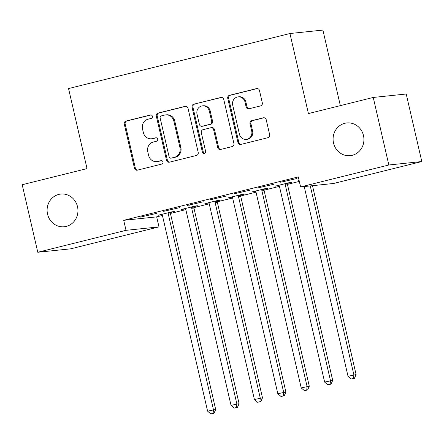 <?xml version="1.0" encoding="UTF-8"?>
<svg xmlns="http://www.w3.org/2000/svg" width="444" height="444" viewBox="0 0 444 444"><rect width="100%" height="100%" fill="white"/><g stroke="black" fill="none" stroke-linecap="round" stroke-linejoin="round"><path stroke-width="0.67" d="M152.409 116.306A1.765 1.654 -96 0 0 150.405 114.985L125.996 121.057A2.525 2.364 -96 0 0 124.265 124.081L134.471 168.276A2.525 2.364 -96 0 0 137.335 170.163L161.738 164.091A1.765 1.654 -96 0 0 161.161 160.617A1.765 1.654 -96 0 0 160.944 160.656L157.787 161.438A8.07 7.565 -96 0 1 156.815 161.61A8.07 7.565 -96 0 1 148.623 155.411L147.774 151.726A8.07 7.565 -96 0 1 153.308 142.047L156.466 141.259A1.765 1.654 -96 0 0 155.888 137.784A1.765 1.654 -96 0 0 155.672 137.823L152.514 138.606A8.07 7.565 -96 0 1 151.543 138.778A8.07 7.565 -96 0 1 143.351 132.578L142.502 128.893A8.07 7.565 -96 0 1 148.035 119.208L151.199 118.426A1.765 1.654 -96 0 0 152.409 116.306M333.533 143.035A16.445 15.418 -96 0 0 350.216 155.666A16.445 15.418 -96 0 0 363.486 135.587A16.445 15.418 -96 0 0 346.797 122.949A16.445 15.418 -96 0 0 333.533 143.035M47.547 214.13A16.445 15.418 -96 0 0 64.236 226.762A16.445 15.418 -96 0 0 77.506 206.682A16.445 15.418 -96 0 0 60.817 194.05A16.445 15.418 -96 0 0 47.547 214.13M260.584 105.9A2.525 2.364 -96 0 0 262.315 102.875L259.451 90.471A2.525 2.364 -96 0 0 256.588 88.589L229.481 95.327A2.525 2.364 -96 0 0 227.75 98.352L237.956 142.552A2.525 2.364 -96 0 0 240.82 144.433L267.926 137.696A2.525 2.364 -96 0 0 269.658 134.671L266.2 119.691A2.525 2.364 -96 0 0 263.336 117.804L251.731 120.69A2.525 2.364 -96 0 0 250.005 123.715L251.72 131.147A6.749 6.327 -96 0 1 246.276 139.383A6.749 6.327 -96 0 1 239.427 134.199L232.712 105.106A6.749 6.327 -96 0 1 238.156 96.864A6.749 6.327 -96 0 1 244.999 102.048L246.12 106.899A2.525 2.364 -96 0 0 248.984 108.78L260.584 105.9M300.605 186.924L388.833 164.99L421.8 161.544L333.572 183.477L300.605 186.924L298.296 176.917L123.71 220.324L126.024 230.325L158.985 226.884L70.757 248.818L37.79 252.264L126.024 230.325M37.79 252.264L22.2 184.726L87.024 168.609L68.548 88.561L289.938 33.522L308.419 113.57L373.243 97.452L388.833 164.99M188.012 108.236A2.525 2.364 -96 0 0 185.148 106.349L158.042 113.087A2.525 2.364 -96 0 0 156.31 116.117L166.511 160.312A2.525 2.364 -96 0 0 169.38 162.193L196.487 155.456A2.525 2.364 -96 0 0 198.213 152.431L188.012 108.236M193.762 104.207L220.868 97.469A2.525 2.364 -96 0 1 223.732 99.351L233.933 143.551A2.525 2.364 -96 0 1 232.206 146.576L220.607 149.462A2.525 2.364 -96 0 1 217.738 147.575L213.603 129.654A2.525 2.364 -96 0 0 210.739 127.767L203.041 129.681A2.525 2.364 -96 0 0 201.315 132.706L205.622 151.365A1.765 1.654 -96 0 1 204.196 153.524A1.765 1.654 -96 0 1 202.403 152.164L192.03 107.232A2.525 2.364 -96 0 1 193.762 104.207L221.612 97.414M340.343 105.633L322.905 30.081L289.938 33.522M257.248 188.056L273.515 184.332L257.248 188.056M287.546 183.411L291.336 182.467L289.111 182.7L275.069 186.191L279.037 185.525M210.445 199.689L226.712 195.965L210.445 199.689M240.742 195.049L244.527 194.106L242.302 194.339L228.26 197.83L232.234 197.164M163.636 211.327L179.903 207.603L163.636 211.327M193.934 206.682L197.724 205.744L195.499 205.972L181.457 209.463L185.426 208.797M123.71 220.324L156.677 216.877L162.421 215.451M170.463 213.447L185.82 209.629M193.867 207.631L209.224 203.813M217.266 201.815L232.628 197.996M240.67 195.993L256.033 192.174M264.075 190.176L279.431 186.358M287.479 184.36L299.334 181.413M170.535 212.504L174.32 211.56L172.094 211.794L158.053 215.285L162.027 214.619M140.232 217.144L156.504 213.42L140.232 217.144M217.338 200.866L221.129 199.922L218.898 200.155L204.856 203.646L208.83 202.98M187.041 205.511L203.308 201.787L187.041 205.511M264.147 189.227L267.932 188.289L265.706 188.522L251.665 192.013L255.639 191.342M233.844 193.873L250.116 190.149L233.844 193.873M299.062 180.225L298.468 180.375L299.078 180.308M280.652 182.234L296.919 178.51L280.652 182.234M373.243 97.452L406.21 94.006L421.8 161.544M156.677 216.877L158.985 226.884M160.278 215.051L160.212 214.746M142.463 216.911L142.391 216.611M183.683 209.235L183.611 208.93M165.862 211.094L165.795 210.789M207.087 203.413L207.015 203.113M189.266 205.278L189.2 204.973M230.486 197.597L230.419 197.291M212.67 199.456L212.598 199.156M253.89 191.78L253.824 191.475M236.075 193.639L236.003 193.334M277.295 185.958L277.223 185.659M259.474 187.823L259.407 187.518M282.878 182.001L282.806 181.701M151.543 138.778L152.431 138.683A8.07 7.565 -96 0 0 153.408 138.511L152.514 138.606M156.294 137.795L153.408 138.511M156.815 161.61L157.703 161.522A8.07 7.565 -96 0 0 158.68 161.35L157.787 161.438M161.566 160.628L158.68 161.35M151.027 114.963L126.884 120.962A2.525 2.364 -96 0 0 125.158 123.987L135.359 168.182A2.525 2.364 -96 0 0 137.485 170.124M185.886 106.294L158.93 112.992A2.525 2.364 -96 0 0 157.204 116.023L167.405 160.217A2.525 2.364 -96 0 0 169.525 162.154M161.361 115.895A1.765 1.654 -96 0 0 160.151 118.015L169.109 156.81A1.765 1.654 -96 0 0 171.112 158.131L174.442 157.298A8.07 7.565 -96 0 0 179.981 147.613L173.859 121.101A8.07 7.565 -96 0 0 165.668 114.896A8.07 7.565 -96 0 0 164.691 115.068L161.361 115.895M170.896 158.164L171.789 158.075A1.765 1.654 -96 0 0 172 158.036L171.112 158.131M165.668 114.896L166.556 114.807A8.07 7.565 -96 0 1 174.747 121.007L180.869 147.525A8.07 7.565 -96 0 1 175.336 157.209L172 158.036M211.044 127.711L211.932 127.622A2.525 2.364 -96 0 1 214.491 129.559L218.631 147.48A2.525 2.364 -96 0 0 220.751 149.423M194.655 104.112A2.525 2.364 -96 0 0 192.924 107.143L203.297 152.076A1.765 1.654 -96 0 0 204.634 153.413M209.307 111.05A6.749 6.327 -96 0 0 202.464 105.866A6.749 6.327 -96 0 0 197.019 114.108L199.384 124.359A2.525 2.364 -96 0 0 202.248 126.24L209.945 124.331A2.525 2.364 -96 0 0 211.677 121.301L209.307 111.05L210.201 110.961A6.749 6.327 -96 0 0 203.352 105.777L202.464 105.866M201.942 126.296L202.836 126.201A2.525 2.364 -96 0 0 203.141 126.152L202.248 126.24M210.201 110.961L212.565 121.212A2.525 2.364 -96 0 1 210.833 124.237L203.141 126.152M238.156 96.864L239.044 96.77A6.749 6.327 -96 0 1 245.893 101.954L247.014 106.804A2.525 2.364 -96 0 0 249.134 108.747M246.276 139.383L247.164 139.288A6.749 6.327 -96 0 0 252.608 131.052L251.72 131.147M264.075 117.749L252.625 120.596A2.525 2.364 -96 0 0 250.893 123.626L252.608 131.052M257.331 88.534L230.375 95.232A2.525 2.364 -96 0 0 228.643 98.263L238.844 142.457A2.525 2.364 -96 0 0 240.97 144.394M161.838 214.341L162.066 214.674A2.57 2.409 84 0 1 162.448 215.568L207.609 411.177L215.684 409.49L170.524 213.88A2.57 2.409 84 0 1 170.479 212.904L170.579 212.171M213.12 413.342L210.783 413.919L214.014 413.247L213.12 413.342L213.459 409.723L168.298 214.113A2.57 2.409 84 0 1 168.254 213.137L168.304 212.732M210.783 413.919L207.609 411.177M215.684 409.49L214.014 413.247M185.242 208.525L185.464 208.858A2.57 2.409 84 0 1 185.853 209.746L231.013 405.355L239.088 403.668L193.928 208.058A2.57 2.409 84 0 1 193.884 207.087L193.978 206.349M236.524 407.52L234.188 408.103L237.418 407.431L236.524 407.52L236.863 403.901L191.703 208.292A2.57 2.409 84 0 1 191.653 207.315L191.708 206.915M234.188 408.103L231.013 405.355M239.088 403.668L237.418 407.431M208.647 202.703L208.869 203.036A2.57 2.409 84 0 1 209.252 203.929L254.412 399.539L262.493 397.852L217.332 202.242A2.57 2.409 84 0 1 217.288 201.265L217.382 200.533M259.929 401.703L257.587 402.286L260.817 401.609L259.929 401.703L260.267 398.085L215.107 202.475A2.57 2.409 84 0 1 215.057 201.498L215.112 201.099M257.587 402.286L254.412 399.539M262.493 397.852L260.817 401.609M232.051 196.886L232.273 197.219A2.57 2.409 84 0 1 232.656 198.113L277.816 393.723L285.897 392.035L240.737 196.426A2.57 2.409 84 0 1 240.687 195.449L240.787 194.716M283.333 395.887L280.991 396.47L284.221 395.793L283.333 395.887L283.666 392.268L238.506 196.659A2.57 2.409 84 0 1 238.461 195.682L238.517 195.282M280.991 396.47L277.816 393.723M285.897 392.035L284.221 395.793M255.45 191.07L255.677 191.403A2.57 2.409 84 0 1 256.06 192.291L301.221 387.901L309.296 386.213L264.136 190.604A2.57 2.409 84 0 1 264.091 189.632L264.191 188.894M306.732 390.065L304.395 390.648L307.625 389.976L306.732 390.065L307.07 386.447L261.91 190.837A2.57 2.409 84 0 1 261.866 189.866L261.916 189.46M304.395 390.648L301.221 387.901M309.296 386.213L307.625 389.976M278.854 185.253L279.076 185.581A2.57 2.409 84 0 1 279.465 186.474L324.625 382.084L332.7 380.397L287.54 184.787A2.57 2.409 84 0 1 287.496 183.81L287.59 183.078M330.136 384.249L327.794 384.831L331.03 384.154L330.136 384.249L330.475 380.63L285.314 185.02A2.57 2.409 84 0 1 285.264 184.044L285.32 183.644M327.794 384.831L324.625 382.084M332.7 380.397L331.03 384.154M304.223 186.547L348.024 376.268L356.105 374.581L312.493 185.681M353.541 378.432L351.198 379.015L354.429 378.338L353.541 378.432L353.874 374.814L310.267 185.914M351.198 379.015L348.024 376.268M356.105 374.581L354.429 378.338M150.832 114.941L150.405 114.985M161.377 160.611L160.944 160.656M156.105 137.779L155.672 137.823M135.359 168.182L134.471 168.276M125.158 123.987L124.265 124.081M126.884 120.962L125.996 121.057M167.405 160.217L166.511 160.312M157.204 116.023L156.31 116.117M158.93 112.992L158.042 113.087M185.758 106.288L185.148 106.349M175.336 157.209L174.442 157.298M180.869 147.525L179.981 147.613M174.747 121.007L173.859 121.101M221.484 97.403L220.868 97.469M218.631 147.48L217.738 147.575M214.491 129.559L213.603 129.654M203.297 152.076L202.403 152.164M192.924 107.143L192.03 107.232M210.833 124.237L209.945 124.331M212.565 121.212L211.677 121.301M247.014 106.804L246.12 106.899M245.893 101.954L244.999 102.048M250.893 123.626L250.005 123.715M252.625 120.596L251.731 120.69M263.947 117.743L263.336 117.804M238.844 142.457L237.956 142.552M228.643 98.263L227.75 98.352M230.375 95.232L229.481 95.327M257.204 88.523L256.588 88.589M170.524 213.88L168.298 214.113M170.479 212.904L168.254 213.137M193.928 208.058L191.703 208.292M193.884 207.087L191.653 207.315M217.332 202.242L215.107 202.475M217.288 201.265L215.057 201.498M240.737 196.426L238.506 196.659M240.687 195.449L238.461 195.682M264.136 190.604L261.91 190.837M264.091 189.632L261.866 189.866M287.54 184.787L285.314 185.02M287.496 183.81L285.264 184.044"/></g></svg>
